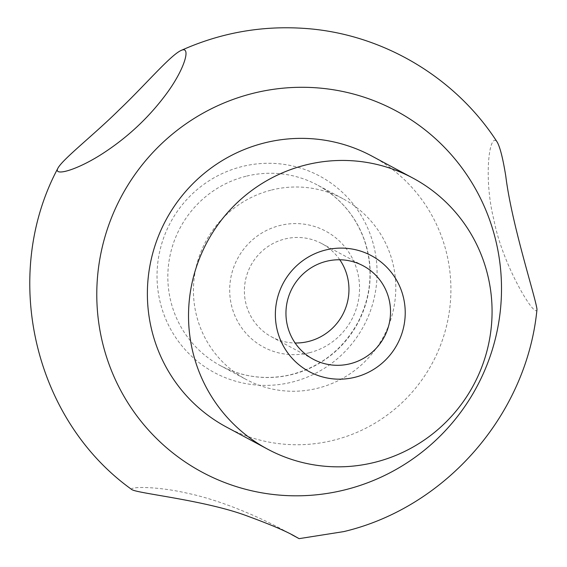 <?xml version="1.0" encoding="UTF-8"?>
<svg xmlns="http://www.w3.org/2000/svg" width="567" height="567" viewBox="0 0 567 567"><rect width="100%" height="100%" fill="white"/><g stroke="black" fill="none" stroke-linecap="round" stroke-linejoin="round"><path stroke-width="0.43" stroke-dasharray="2.83 2.13" d="M271.558 190.023A102.514 100.798 -61.8 0 1 343.092 198.797A102.514 100.798 -61.8 0 1 383.434 336.791A102.514 100.798 -61.8 0 1 246.142 379.458A102.514 100.798 -61.8 0 1 194.353 276.824A102.514 100.798 -61.8 0 1 271.558 190.023M536.984 309.32C536.247 320.284 502.723 266.284 493.885 219.79C483.197 177.521 489.505 129.963 497.344 142.324M132.019 489.697C127.561 486.614 156.265 485.947 187.337 493.226C221.25 500.214 261.94 518.132 284.91 530.932L291.721 534.631M339.789 259.764A52.972 52.086 118.2 0 0 321.723 243.555A52.972 52.086 118.2 0 0 250.784 265.604A52.972 52.086 118.2 0 0 271.628 336.904A52.972 52.086 118.2 0 0 295.123 343M309.419 352.731A65.786 64.688 118.2 0 0 341.972 243.612A65.786 64.688 118.2 0 0 232.463 271.04A65.786 64.688 118.2 0 0 309.419 352.731M371.853 156.067A153.77 151.198 -61.8 0 1 449.539 310.007A153.77 151.198 -61.8 0 1 333.736 440.212A153.77 151.198 -61.8 0 1 226.439 427.05M245.95 176.28A102.514 100.798 118.2 0 0 168.753 263.081A102.514 100.798 118.2 0 0 220.542 365.715A102.514 100.798 118.2 0 0 357.834 323.048A102.514 100.798 118.2 0 0 317.492 185.062A102.514 100.798 118.2 0 0 245.95 176.28M241.974 166.57A111.472 109.601 118.2 0 0 159.922 301.162A111.472 109.601 118.2 0 0 292.133 382.101A111.472 109.601 118.2 0 0 374.177 247.503A111.472 109.601 118.2 0 0 241.974 166.57M343.092 198.797L317.492 185.062C339.881 197.422 355.495 215.751 364.319 240.032C373.688 268.404 371.47 296.031 357.657 322.921C341.986 350.753 318.789 368.224 288.064 375.319C264.314 380.053 241.804 376.849 220.542 365.715L246.142 379.458M295.393 536.559L284.91 530.932M363.291 265.859L321.723 243.555M313.19 359.216L271.628 336.904"/><path stroke-width="0.85" d="M345.268 489.768A205.027 201.59 -61.8 0 1 105.441 235.192A205.027 201.59 -61.8 0 1 446.725 149.709A205.027 201.59 -61.8 0 1 345.268 489.768M180.845 50.576C220.003 32.957 260.955 25.543 303.699 28.35C381.428 33.262 455.287 76.743 497.344 142.324C500.214 147.711 503.028 158.98 505.785 176.139C511.682 224.426 535.475 296.91 536.984 309.32C526.984 414.144 446.031 507.444 343.758 531.605L299.1 538.65L295.393 536.559C286.484 531.364 270.835 524.659 248.438 516.445C206.806 500.434 138.78 493.659 132.019 489.697C33.446 419.53 0.595 275.073 58.011 168.03C52.894 176.486 74.801 171.036 100.302 155.075C126.838 138.291 149.213 117.419 167.421 92.442C185.345 67.707 191.334 45.126 180.845 50.576C170.029 55.701 144.734 85.525 119.658 109.36C94.335 134.514 63.206 158.654 58.011 168.03M291.721 534.631L299.1 538.65M295.123 343A52.972 52.086 118.2 0 0 308.597 341.44A52.972 52.086 118.2 0 0 339.789 259.764M267.589 449.135L226.439 427.05A153.77 151.198 -61.8 0 1 165.925 220.06A153.77 151.198 -61.8 0 1 371.853 156.067L413.01 178.144A153.77 151.198 -61.8 0 1 490.696 332.092A153.77 151.198 -61.8 0 1 374.893 462.296A153.77 151.198 -61.8 0 1 267.589 449.135A153.77 151.198 -61.8 0 1 207.075 242.144A153.77 151.198 -61.8 0 1 413.01 178.144M325.501 250.04A65.786 64.688 -61.8 0 1 402.45 331.723A65.786 64.688 -61.8 0 1 292.941 359.152A65.786 64.688 -61.8 0 1 325.501 250.04M326.323 261.323A52.972 52.086 -61.8 0 1 363.291 265.859A52.972 52.086 -61.8 0 1 390.053 318.895A52.972 52.086 -61.8 0 1 350.158 363.752A52.972 52.086 -61.8 0 1 313.19 359.216A52.972 52.086 -61.8 0 1 286.427 306.18A52.972 52.086 -61.8 0 1 326.323 261.323"/></g></svg>
